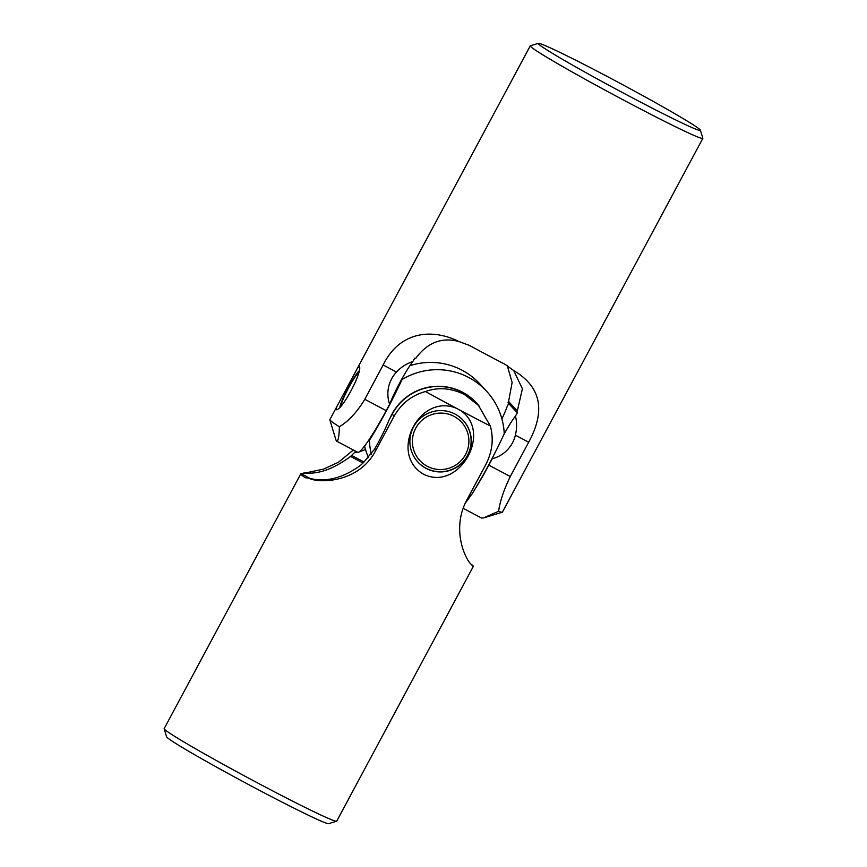 <?xml version="1.0" encoding="UTF-8"?>
<svg xmlns="http://www.w3.org/2000/svg" width="867" height="867" viewBox="0 0 867 867"><rect width="100%" height="100%" fill="white"/><g stroke="black" fill="none" stroke-linecap="round" stroke-linejoin="round"><path stroke-width="1.3" d="M471.572 564.536A97.895 3.739 -151.8 0 1 472.678 565.457L473.219 566.053A97.895 3.739 -151.8 0 1 473.317 566.411A97.895 3.739 -151.8 0 1 472.688 566.509L471.691 564.666C466.76 562.011 450.027 530.127 467.302 499.121L485.693 464.81C492.348 451.826 493.887 438.886 490.332 425.979A97.895 3.739 -151.8 0 1 460.464 410.438C493.02 432.037 459.163 491.773 423.649 474.271C388.178 454.048 419.195 392.686 456.432 408.292A97.895 3.739 -151.8 0 1 425.437 391.526C438.138 386.964 451.154 387.972 464.506 394.55L478.443 405.377L476.492 403.242A52.15 51.803 -42.5 0 0 392.231 414.133L388.806 420.517A31.884 3.446 -62 0 1 374.544 449.225L363.707 462.295A61.492 61.091 -42.5 0 1 360.629 465.254L360.553 465.167A61.492 61.091 137.5 0 1 359.437 466.143C341.956 478.519 325.038 482.507 308.674 478.129C319.609 483.862 359.567 482.345 375.714 450.504L394.117 416.193C401.302 403.588 411.749 395.363 425.437 391.526M460.464 410.438L456.432 408.292M455.142 414.133A30.8 30.594 137.5 0 0 417.872 462.046A30.8 30.594 137.5 0 0 464.788 459.987A30.8 30.594 137.5 0 0 455.142 414.133M336.591 821.244L328.615 823.65A92 3.511 -151.8 0 1 254.768 787.865A92 3.511 -151.8 0 1 166.583 736.766L164.166 728.789A97.895 3.739 28.2 0 0 258.019 783.161A97.895 3.739 28.2 0 0 336.591 821.244A97.895 3.739 28.2 0 0 336.721 821.157L473.317 566.411M490.332 425.979L478.443 405.377M353.357 449.995L338.477 462.263L323.402 469.166L301.391 473.794A97.895 3.739 28.2 0 0 300.762 473.891L164.166 728.627A97.895 3.739 28.2 0 0 164.166 728.789M300.762 473.891A97.895 3.739 28.2 0 0 300.86 474.249L301.402 474.845A97.895 3.739 28.2 0 0 304.555 477.251L304.956 477.489M305.412 477.706L308.674 478.129M473.219 566.053L472.678 565.457M300.86 474.249L301.402 474.845M351.666 455.457L364.053 461.992L351.666 455.457A61.492 61.091 -42.5 0 1 350.561 456.432C333.416 469.155 317.853 474.628 303.862 472.873M351.59 455.381A61.492 61.091 137.5 0 0 354.668 452.411L355.611 451.198M365.462 449.409A29.955 29.749 -42.5 0 1 359.697 451.555M357.28 452.075A29.955 29.749 -42.5 0 1 354.668 452.411M479.754 406.861A52.345 51.998 137.5 0 0 389.955 418.382M401.724 379.204L402.039 379.551A67.691 67.247 -42.5 0 1 504.236 433.803C494.288 455.186 483.407 475.484 471.594 494.699A67.691 67.247 -42.5 0 1 468.809 496.292M486.755 391.429L480.134 384.189A67.691 67.247 137.5 0 0 409.863 365.69M368.919 439.937L369.385 440.436A67.691 67.247 -42.5 0 0 371.379 454.08M364.573 446.082A67.691 67.247 137.5 0 0 368.497 457.635M402.039 379.551C392.09 400.933 381.198 421.232 369.385 440.436M358.45 372.875A18.608 2.005 -62 0 0 346.833 391.245A18.608 2.005 -62 0 0 341.262 405.474M454.037 416.366A28.34 28.145 137.5 0 0 415.77 428.103A28.34 28.145 137.5 0 0 427.268 466.273A28.34 28.145 137.5 0 0 465.536 454.525A28.34 28.145 137.5 0 0 454.037 416.366M412.703 454.265A30.735 30.529 137.5 0 0 464.614 459.813A30.735 30.529 137.5 0 0 456.02 414.621M335.995 440.111L336.548 441.075L357.735 452.314A52.15 5.636 -62 0 0 386.216 410.665L364.779 399.286C357.345 411.771 348.881 420.939 339.376 426.77A97.895 3.739 28.2 0 1 330.164 420.267A97.895 3.739 28.2 0 1 329.839 419.801A97.895 3.739 28.2 0 1 329.85 419.65L357.41 368.247L359.263 366.427M359.155 366.199C363.826 369.992 340.568 413.288 335.919 409.527L337.035 406.233M339.918 406.861A21.621 2.33 118 0 1 347.949 388.427A21.621 2.33 118 0 1 358.851 371.065M538.559 44.022A92 3.511 28.2 0 0 623.622 93.181A92 3.511 28.2 0 0 700.417 130.234A92 3.511 28.2 0 0 700.124 129.79A92 3.511 28.2 0 0 618.16 82.289A92 3.511 28.2 0 0 538.385 43.35A92 3.511 28.2 0 0 538.559 44.022M700.417 130.234L702.834 138.211A97.895 3.739 -151.8 0 1 702.834 138.373A97.895 3.739 -151.8 0 1 619.461 97.895A97.895 3.739 -151.8 0 1 530.593 46.471A97.895 3.739 -151.8 0 1 530.279 45.843A97.895 3.739 -151.8 0 1 530.409 45.756L538.385 43.35M498.59 511.292L483.493 517.913L502.275 512.256A97.895 3.739 28.2 0 1 498.59 511.292C500.01 501.256 503.911 489.671 510.284 476.525L528.686 442.213C545.917 410.579 540.932 386.693 513.719 370.577L505.331 364.487A97.895 3.739 28.2 0 1 490.635 356.77L484.415 353.465A97.895 3.739 28.2 0 1 469.394 345.402L459.077 341.576C430.086 327.227 398.755 332.863 383.181 364.974L364.779 399.286M502.275 512.256A97.895 3.739 28.2 0 0 502.405 512.169L702.834 138.373M507.217 365.538L512.137 382.434L508.582 401.454A61.492 6.643 118 0 1 507.975 402.711L516.613 412.15A61.492 6.643 118 0 1 517.306 410.98L522.4 388.774L513.719 370.577M474.379 490.093A52.15 5.636 -62 0 0 488.847 465.145L492.272 458.762A31.884 31.667 137.5 0 0 515.377 435.158C516.96 428.623 516.992 422.262 515.453 416.073A61.492 6.643 118 0 1 517.48 412.605L516.613 412.15M483.493 517.913L481.543 518.043L463.238 508.322M465.503 502.719A52.15 5.636 -62 0 0 471.225 494.916M501.917 418.902A29.955 3.23 -62 0 0 507.022 406.861A61.492 6.643 -62 0 0 508.691 403.48M336.396 440.945C338.108 441.975 339.105 437.25 339.376 426.77M490.635 356.77L484.415 353.465M459.077 341.576C442.278 336.981 428.049 342.259 416.398 357.41A61.492 6.643 -62 0 0 415.705 358.58L414.838 358.125A61.492 6.643 -62 0 0 412.822 361.593C406.525 363.62 401.074 367.099 396.479 372.041A31.884 31.667 137.5 0 0 389.641 404.282L386.216 410.665M515.453 416.073A29.955 3.23 -62 0 0 503.955 434.421M493.29 456.205A29.955 3.23 -62 0 0 492.272 458.762M412.822 361.593A29.955 3.23 -62 0 0 389.641 404.282M394.117 416.193L392.231 414.133M375.714 450.504L374.544 449.225M310.126 478.432L301.391 473.794M362.98 463.021L350.561 456.432M517.306 410.98L508.582 401.454M528.686 442.213L515.377 435.158M510.284 476.525L488.847 465.145M396.479 372.041L383.181 364.974M416.648 460.605L417.786 461.862M461.992 419.108L463.141 420.365M335.984 440.111L329.839 419.801M530.279 45.843L357.41 368.247"/></g></svg>
